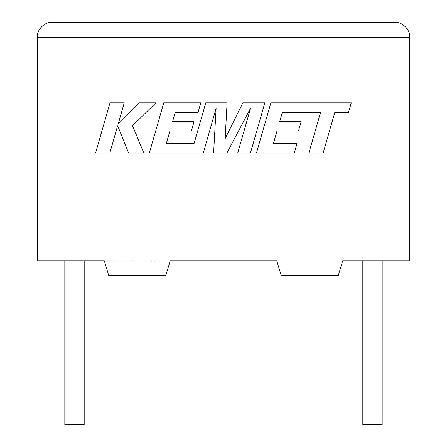 <?xml version="1.0" encoding="UTF-8"?>
<svg xmlns="http://www.w3.org/2000/svg" width="447" height="447" viewBox="0 0 447 447"><rect width="100%" height="100%" fill="white"/><g stroke="black" fill="none" stroke-linecap="round" stroke-linejoin="round"><path stroke-width="0.34" stroke-dasharray="2.23 1.68" d="M382.185 424.65L362.813 424.65M372.502 260.752L362.813 260.752L372.502 260.752M64.815 424.65L84.187 424.65M74.498 260.752L84.187 260.752L74.498 260.752M170.234 260.752L104.302 260.752L108.772 275.648L165.764 275.648L170.234 260.752L409.748 260.752L409.748 37.252L37.252 37.252L37.252 260.752L104.302 260.752L108.772 275.648L165.764 275.648L170.234 260.752L104.302 260.752L108.772 275.648L165.764 275.648L170.234 260.752M276.766 260.752L342.698 260.752L338.228 275.648L281.236 275.648L276.766 260.752M394.852 22.35L52.148 22.35M342.698 260.752L338.228 275.648L281.236 275.648L338.228 275.648L342.698 260.752M282.353 112.387L320.516 112.521L308.899 152.924L323.164 152.924L334.775 112.521L348.481 112.521L351.264 102.855L270.888 102.855L256.489 152.924L294.316 152.924L297.015 143.392L273.447 143.392L277 130.954L298.484 130.954L301.127 121.696L279.643 121.696L282.353 112.387M264.853 102.855L242.894 102.855L225.154 138.62L227.082 102.855L205.76 102.855L194.104 143.398L166.351 143.398L169.899 130.954L191.383 130.954L194.026 121.696L172.536 121.696L175.246 112.381L198.06 112.381L200.764 102.855L163.775 102.855L149.371 152.924L203.307 152.924L216.108 108.347L213.61 152.924L226.953 152.924L250.599 108.135L237.737 152.924L250.46 152.924L264.853 102.855M109.996 102.855L95.608 152.924L109.845 152.924L117.639 125.736L128.552 152.924L143.783 152.924L132.513 125.736L155.886 102.855L139.414 102.855L118.131 124.205L124.255 102.855L109.996 102.855"/><path stroke-width="0.67" d="M362.813 260.752L362.813 424.65L382.185 424.65L382.185 260.752M84.187 260.752L84.187 424.65L64.815 424.65L64.815 260.752M342.698 260.752L409.748 260.752L409.748 37.252C410.419 29.876 402.222 21.685 394.852 22.35C402.222 21.685 410.419 29.876 409.748 37.252L37.252 37.252L37.252 260.752L104.302 260.752L108.772 275.648L165.764 275.648L170.234 260.752L276.766 260.752L281.236 275.648L338.228 275.648L342.698 260.752M52.148 22.35C44.778 21.685 36.581 29.876 37.252 37.252C36.581 29.876 44.778 21.685 52.148 22.35L394.852 22.35M282.353 112.387L320.516 112.521L308.899 152.924L323.164 152.924L334.775 112.521L348.481 112.521L351.264 102.855L270.888 102.855L256.489 152.924L294.316 152.924L297.015 143.392L273.447 143.392L277 130.954L298.484 130.954L301.127 121.696L279.643 121.696L282.353 112.387M264.853 102.855L242.894 102.855L225.154 138.62L227.082 102.855L205.76 102.855L194.104 143.398L166.351 143.398L169.899 130.954L191.383 130.954L194.026 121.696L172.536 121.696L175.246 112.381L198.06 112.381L200.764 102.855L163.775 102.855L149.371 152.924L203.307 152.924L216.108 108.347L213.61 152.924L226.953 152.924L250.599 108.135L237.737 152.924L250.46 152.924L264.853 102.855M109.996 102.855L95.608 152.924L109.845 152.924L117.639 125.736L128.552 152.924L143.783 152.924L132.513 125.736L155.886 102.855L139.414 102.855L118.131 124.205L124.255 102.855L109.996 102.855"/></g></svg>
